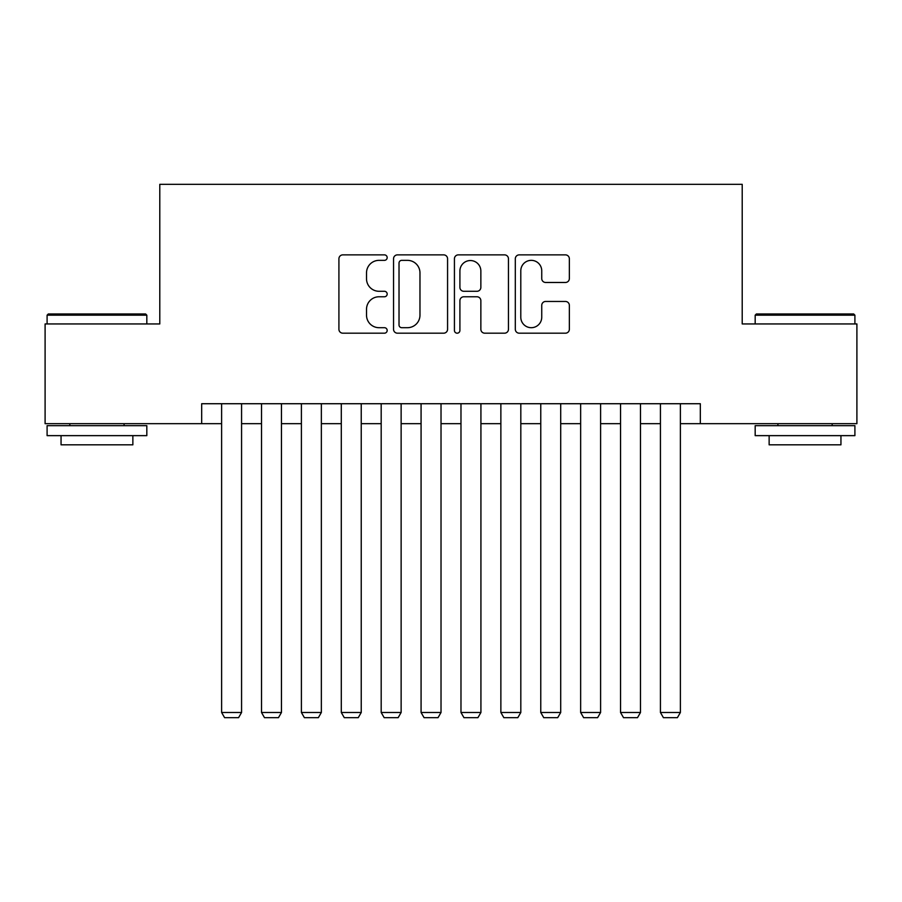 <?xml version="1.0" encoding="UTF-8"?>
<svg xmlns="http://www.w3.org/2000/svg" width="902" height="902" viewBox="0 0 902 902"><rect width="100%" height="100%" fill="white"/><g stroke="black" fill="none" stroke-linecap="round" stroke-linejoin="round"><path stroke-width="1.35" d="M387.172 257.611A2.74 2.74 0 0 0 384.432 254.871L342.828 254.871A3.912 3.912 0 0 0 338.915 258.784L338.915 329.264A3.912 3.912 0 0 0 342.828 333.188L384.432 333.188A2.74 2.74 0 0 0 387.172 330.436A2.74 2.74 0 0 0 384.432 327.697L379.054 327.697A12.527 12.527 0 0 1 366.516 315.17L366.516 309.296A12.527 12.527 0 0 1 379.054 296.769L384.432 296.769A2.74 2.74 0 0 0 387.172 294.029A2.74 2.74 0 0 0 384.432 291.29L379.054 291.29A12.527 12.527 0 0 1 366.516 278.752L366.516 272.878A12.527 12.527 0 0 1 379.054 260.351L384.432 260.351A2.74 2.74 0 0 0 387.172 257.611M565.43 282.473A3.912 3.912 0 0 0 569.354 278.56L569.354 258.784A3.912 3.912 0 0 0 565.43 254.871L519.225 254.871A3.912 3.912 0 0 0 515.313 258.784L515.313 329.264A3.912 3.912 0 0 0 519.225 333.188L565.43 333.188A3.912 3.912 0 0 0 569.354 329.264L569.354 305.383A3.912 3.912 0 0 0 565.43 301.46L545.665 301.46A3.912 3.912 0 0 0 541.741 305.383L541.741 317.222A10.474 10.474 0 0 1 531.267 327.697A10.474 10.474 0 0 1 520.792 317.222L520.792 270.825A10.474 10.474 0 0 1 531.267 260.351A10.474 10.474 0 0 1 541.741 270.825L541.741 278.56A3.912 3.912 0 0 0 545.665 282.473L565.43 282.473M201.676 423.669L45.1 423.669L45.1 323.942L159.789 323.942L159.789 184.324L742.211 184.324L742.211 323.942L856.9 323.942L856.9 423.669L700.324 423.669L700.324 403.724L201.676 403.724L201.676 423.669L221.621 423.669M447.572 258.784A3.912 3.912 0 0 0 443.66 254.871L397.455 254.871A3.912 3.912 0 0 0 393.543 258.784L393.543 329.264A3.912 3.912 0 0 0 397.455 333.188L443.66 333.188A3.912 3.912 0 0 0 447.572 329.264L447.572 258.784M458.34 254.871L504.545 254.871A3.912 3.912 0 0 1 508.457 258.784L508.457 329.264A3.912 3.912 0 0 1 504.545 333.188L484.769 333.188A3.912 3.912 0 0 1 480.856 329.264L480.856 300.682A3.912 3.912 0 0 0 476.944 296.769L463.82 296.769A3.912 3.912 0 0 0 459.907 300.682L459.907 330.436A2.74 2.74 0 0 1 457.167 333.188A2.74 2.74 0 0 1 454.428 330.436L454.428 258.784A3.912 3.912 0 0 1 458.34 254.871M241.567 423.669L261.512 423.669M281.458 423.669L301.403 423.669M321.349 423.669L341.294 423.669M361.24 423.669L381.185 423.669M401.131 423.669L421.076 423.669M441.022 423.669L460.978 423.669M480.924 423.669L500.869 423.669M520.815 423.669L540.76 423.669M560.706 423.669L580.651 423.669M600.597 423.669L620.542 423.669M640.488 423.669L660.433 423.669M680.379 423.669L700.324 423.669M401.762 260.351A2.74 2.74 0 0 0 399.022 263.091L399.022 324.957A2.74 2.74 0 0 0 401.762 327.697L407.433 327.697A12.527 12.527 0 0 0 419.971 315.17L419.971 272.878A12.527 12.527 0 0 0 407.433 260.351L401.762 260.351M480.856 271.017A10.474 10.474 0 0 0 470.382 260.543A10.474 10.474 0 0 0 459.907 271.017L459.907 287.366A3.912 3.912 0 0 0 463.82 291.29L476.944 291.29A3.912 3.912 0 0 0 480.856 287.366L480.856 271.017M241.567 403.724L241.567 712.49L221.621 712.49L221.621 403.724M241.567 712.49L238.579 717.676L224.609 717.676L221.621 712.49M48.291 313.975L145.628 313.975L146.823 315.17L47.096 315.17L48.291 313.975M96.965 435.643L47.096 435.643L47.096 425.665L146.823 425.665L146.823 435.643L96.965 435.643M132.865 435.643L132.865 444.821L61.054 444.821L61.054 435.643M756.372 313.975L853.709 313.975L854.904 315.17L755.177 315.17L756.372 313.975M805.035 435.643L755.177 435.643L755.177 425.665L854.904 425.665L854.904 435.643L805.035 435.643M840.946 435.643L840.946 444.821L769.135 444.821L769.135 435.643M281.458 403.724L281.458 712.49L261.512 712.49L261.512 403.724M281.458 712.49L278.47 717.676L264.5 717.676L261.512 712.49M321.349 403.724L321.349 712.49L301.403 712.49L301.403 403.724M321.349 712.49L318.361 717.676L304.402 717.676L301.403 712.49M361.24 403.724L361.24 712.49L341.294 712.49L341.294 403.724M361.24 712.49L358.252 717.676L344.293 717.676L341.294 712.49M401.131 403.724L401.131 712.49L381.185 712.49L381.185 403.724M401.131 712.49L398.143 717.676L384.184 717.676L381.185 712.49M441.022 403.724L441.022 712.49L421.076 712.49L421.076 403.724M441.022 712.49L438.034 717.676L424.075 717.676L421.076 712.49M480.924 403.724L480.924 712.49L460.978 712.49L460.978 403.724M480.924 712.49L477.925 717.676L463.966 717.676L460.978 712.49M520.815 403.724L520.815 712.49L500.869 712.49L500.869 403.724M520.815 712.49L517.816 717.676L503.857 717.676L500.869 712.49M560.706 403.724L560.706 712.49L540.76 712.49L540.76 403.724M560.706 712.49L557.707 717.676L543.748 717.676L540.76 712.49M600.597 403.724L600.597 712.49L580.651 712.49L580.651 403.724M600.597 712.49L597.598 717.676L583.639 717.676L580.651 712.49M640.488 403.724L640.488 712.49L620.542 712.49L620.542 403.724M640.488 712.49L637.5 717.676L623.53 717.676L620.542 712.49M680.379 403.724L680.379 712.49L660.433 712.49L660.433 403.724M680.379 712.49L677.391 717.676L663.421 717.676L660.433 712.49M47.096 323.942L47.096 315.17M69.837 425.665L69.837 423.669M124.081 425.665L124.081 423.669M146.823 323.942L146.823 315.17M755.177 323.942L755.177 315.17M777.919 425.665L777.919 423.669M832.163 425.665L832.163 423.669M854.904 323.942L854.904 315.17"/></g></svg>
